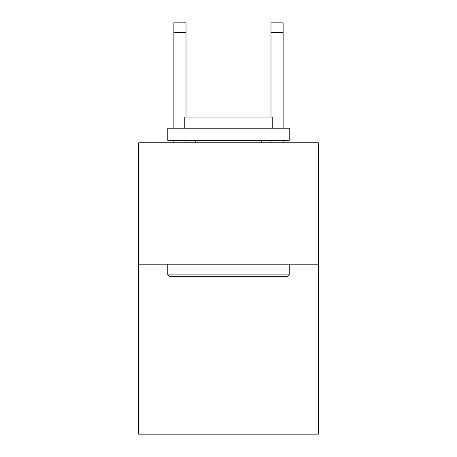 <?xml version="1.0" encoding="UTF-8"?>
<svg xmlns="http://www.w3.org/2000/svg" width="457" height="457" viewBox="0 0 457 457"><rect width="100%" height="100%" fill="white"/><g stroke="black" fill="none" stroke-linecap="round" stroke-linejoin="round"><path stroke-width="0.69" d="M318.335 264.192L318.335 434.15L138.665 434.15L138.665 142.79L318.335 142.79L318.335 264.192L138.665 264.192M169.256 276.331L167.799 274.874L289.201 274.874L287.744 276.331L169.256 276.331M289.201 128.223L289.201 140.362L167.799 140.362L167.799 128.223L289.201 128.223M184.794 128.223L184.794 117.055L272.206 117.055L272.206 128.223M289.201 264.192L289.201 274.874M167.799 264.192L167.799 274.874M261.518 140.362L261.518 142.79M195.482 140.362L195.482 142.79M186.01 142.79L186.01 140.362M186.01 117.055L186.01 32.561L173.871 32.561L173.871 22.85L186.01 22.85L186.01 32.561M173.871 142.79L173.871 140.362M173.871 128.223L173.871 32.561M283.129 142.79L283.129 140.362M283.129 128.223L283.129 22.85L270.99 22.85L270.99 117.055M270.99 140.362L270.99 142.79M186.01 22.85L173.871 22.85M270.99 32.561L283.129 32.561"/></g></svg>
